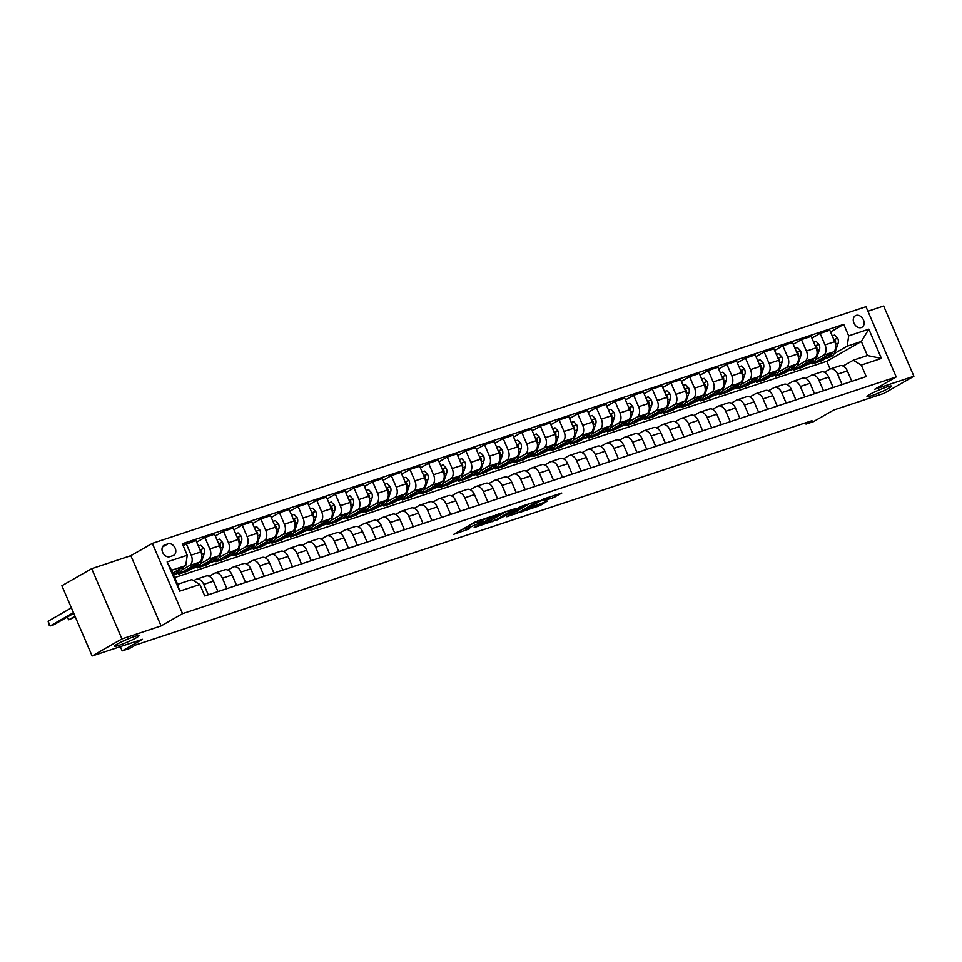<?xml version="1.0" encoding="UTF-8"?>
<svg xmlns="http://www.w3.org/2000/svg" width="962" height="962" viewBox="0 0 962 962"><rect width="100%" height="100%" fill="white"/><g stroke="black" fill="none" stroke-linecap="round" stroke-linejoin="round"><path stroke-width="1.44" d="M493.614 515.752L475.228 521.933L453.739 534.331L469.624 528.763A6.53 0.649 156.7 0 1 467.376 529.196A6.53 0.649 156.7 0 1 468.686 528.174L470.442 527.164A6.53 0.649 156.7 0 1 478.872 523.46L482.732 521.993L480.507 522.522A6.53 0.649 156.7 0 1 478.27 522.967A6.53 0.649 156.7 0 1 479.569 521.933L481.337 520.935A6.53 0.649 156.7 0 1 489.766 517.231L493.614 515.752M869.684 394.516A13.3 1.323 156.7 0 0 867.015 396.609A13.3 1.323 156.7 0 0 875.432 394.336A13.3 1.323 156.7 0 0 888.78 388.191A13.3 1.323 156.7 0 0 891.437 386.087A13.3 1.323 156.7 0 0 883.032 388.371A13.3 1.323 156.7 0 0 869.684 394.516M117.256 644.059A13.3 1.323 156.7 0 0 114.586 646.151A13.3 1.323 156.7 0 0 123.004 643.879A13.3 1.323 156.7 0 0 136.351 637.734A13.3 1.323 156.7 0 0 139.009 635.641A13.3 1.323 156.7 0 0 130.604 637.914A13.3 1.323 156.7 0 0 117.256 644.059M856.084 315.404A6.65 4.99 60.2 0 0 855.398 315.716A6.65 4.99 60.2 0 0 854.136 323.521A6.65 4.99 60.2 0 0 861.315 327.561A6.65 4.99 60.2 0 0 862 327.248A6.65 4.99 60.2 0 0 863.263 319.444A6.65 4.99 60.2 0 0 856.084 315.404M552.825 497.907L561.784 493.049L543.807 498.905L519.696 512.457L540.307 505.435L547.15 501.154L525.745 509.391L539.622 501.442L548.556 497.991L544.732 500.493L552.825 497.907L552.08 496.164M121.946 638.912L161.099 625.925L130.844 555.675L91.691 568.662L121.946 638.912L92.136 655.988L142.46 639.297L122.186 650.901L129.642 648.424L135.606 645.009L811.976 420.695L806.012 424.11L813.467 421.645L833.741 410.028L884.078 393.338L913.9 376.262L883.645 306.012L867.916 311.231M161.099 625.925L182.564 613.636L896.223 376.948L874.747 389.249L913.9 376.262M515.848 508.465L495.646 515.163L474.17 527.549L494.781 520.538L515.74 508.225M521.043 506.457L539.021 500.601L517.544 512.986L506.806 516.726L516.173 511.195L510.569 512.95L496.705 520.105L521.043 506.457M92.136 655.988L61.881 585.738L91.691 568.662M169.805 556.685L173.088 555.591A6.445 4.834 60.2 0 0 173.749 555.302A6.445 4.834 60.2 0 0 174.964 547.739A6.445 4.834 60.2 0 0 168.013 543.819L164.73 544.913A6.445 4.834 60.2 0 0 164.069 545.213A6.445 4.834 60.2 0 0 162.843 552.765A6.445 4.834 60.2 0 0 169.805 556.685M182.564 613.636L152.321 543.386L865.968 306.71L896.223 376.948M199.843 584.475L179.702 591.149L167.111 561.916L187.241 555.23L185.75 565.56L171.573 570.262L177.633 584.307L191.799 579.617L199.843 584.475L204.786 595.959L866.233 376.587L861.291 365.103L853.246 360.245L867.411 355.543L861.363 341.498L847.197 346.188L834.355 353.547M830.543 331.95L843.746 324.374L182.299 543.746L187.241 555.23M843.746 324.374L848.7 335.87L868.83 329.184L881.42 358.429L861.291 365.103M130.844 555.675L152.321 543.386M805.471 422.859L806.012 424.11M120.346 646.632L122.186 650.901M185.75 565.56L172.751 573.003M830.11 369.047L826.779 361.303L174.723 577.549M826.779 361.303L861.363 341.498L868.83 329.184M825.721 358.489L821.548 360.87L821.091 359.8M811.892 338.131L820.093 333.429L829.797 330.219L834.739 341.702A8.309 5.435 71.7 0 1 833.236 352.032L812.601 363.84L821.548 360.87M820.093 333.429L825.047 344.913A8.309 5.435 71.7 0 1 823.544 355.243L815.704 359.728M807.07 364.67L802.909 367.063L802.452 365.993M793.253 344.312L801.454 339.61L811.146 336.399L816.101 347.883A8.309 5.435 71.7 0 1 814.598 358.213L793.963 370.021L802.909 367.063M801.454 339.61L806.396 351.094A8.309 5.435 71.7 0 1 804.905 361.423L797.065 365.909M788.431 370.851L784.27 373.244L783.802 372.174M774.602 350.493L782.815 345.791L792.508 342.58L797.45 354.064A8.309 5.435 71.7 0 1 795.947 364.394L775.324 376.214L784.27 373.244M782.815 345.791L787.758 357.287A8.309 5.435 71.7 0 1 786.255 367.604L778.426 372.09M769.792 377.044L765.62 379.425L765.163 378.355M755.964 356.674L764.165 351.984L773.869 348.761L778.811 360.245A8.309 5.435 71.7 0 1 777.308 370.574L756.673 382.395L765.62 379.425M764.165 351.984L769.119 363.468A8.309 5.435 71.7 0 1 767.616 373.797L759.776 378.282M751.142 383.225L746.981 385.606L746.524 384.535M737.325 362.854L745.526 358.165L755.218 354.942L760.172 366.438A8.309 5.435 71.7 0 1 758.669 376.755L738.034 388.576L746.981 385.606M745.526 358.165L750.468 369.648A8.309 5.435 71.7 0 1 748.977 379.978L741.137 384.463M732.503 389.406L728.342 391.787L727.873 390.716M718.674 369.047L726.887 364.345L736.579 361.135L741.522 372.619A8.309 5.435 71.7 0 1 740.018 382.948L719.384 394.757L728.342 391.787M726.887 364.345L731.829 375.829A8.309 5.435 71.7 0 1 730.326 386.159L722.498 390.644M713.864 395.586L709.691 397.967L709.234 396.909M700.035 375.228L708.236 370.526L717.941 367.316L722.883 378.8A8.309 5.435 71.7 0 1 721.38 389.129L700.745 400.938L709.691 397.967M708.236 370.526L713.191 382.01A8.309 5.435 71.7 0 1 711.688 392.34L703.847 396.825M695.213 401.767L691.053 404.16L690.596 403.09M681.397 381.409L689.598 376.707L699.29 373.496L704.244 384.98A8.309 5.435 71.7 0 1 702.741 395.31L682.106 407.118L691.053 404.16M689.598 376.707L694.54 388.203A8.309 5.435 71.7 0 1 693.049 398.521L685.209 403.006M676.575 407.948L672.414 410.341L671.945 409.271M662.746 387.59L670.959 382.888L680.651 379.677L685.593 391.161A8.309 5.435 71.7 0 1 684.09 401.491L663.455 413.311L672.414 410.341M670.959 382.888L675.901 394.384A8.309 5.435 71.7 0 1 674.398 404.701L666.57 409.199M657.936 414.141L653.763 416.522L653.306 415.452M644.107 393.771L652.308 389.081L662 385.858L666.955 397.342A8.309 5.435 71.7 0 1 665.451 407.672L644.817 419.492L653.763 416.522M652.308 389.081L657.262 400.565A8.309 5.435 71.7 0 1 655.759 410.894L647.919 415.38M639.285 420.322L635.124 422.703L634.667 421.633M625.468 399.952L633.669 395.262L643.362 392.039L648.304 403.535A8.309 5.435 71.7 0 1 646.813 413.852L626.178 425.673L635.124 422.703M633.669 395.262L638.612 406.746A8.309 5.435 71.7 0 1 637.121 417.075L629.28 421.56M620.646 426.503L616.486 428.884L616.017 427.813M606.818 406.144L615.031 401.443L624.723 398.232L629.665 409.716A8.309 5.435 71.7 0 1 628.162 420.045L607.527 431.854L616.486 428.884M615.031 401.443L619.973 412.926A8.309 5.435 71.7 0 1 618.47 423.256L610.642 427.741M602.008 432.684L597.835 435.064L597.378 434.006M588.179 412.325L596.38 407.623L606.072 404.413L611.026 415.897A8.309 5.435 71.7 0 1 609.523 426.226L588.888 438.035L597.835 435.064M596.38 407.623L601.334 419.107A8.309 5.435 71.7 0 1 599.831 429.437L591.991 433.922M583.357 438.864L579.196 441.257L578.739 440.187M569.54 418.506L577.741 413.804L587.433 410.594L592.376 422.077A8.309 5.435 71.7 0 1 590.884 432.407L570.25 444.216L579.196 441.257M577.741 413.804L582.683 425.3A8.309 5.435 71.7 0 1 581.18 435.618L573.352 440.103M564.718 445.045L560.557 447.438L560.088 446.368M550.889 424.687L559.102 419.997L568.795 416.774L573.737 428.258A8.309 5.435 71.7 0 1 572.234 438.588L551.599 450.408L560.557 447.438M559.102 419.997L564.045 431.481A8.309 5.435 71.7 0 1 562.542 441.798L554.713 446.296M546.079 451.238L541.907 453.619L541.45 452.549M532.251 430.868L540.452 426.178L550.144 422.955L555.098 434.451A8.309 5.435 71.7 0 1 553.595 444.769L532.96 456.589L541.907 453.619M540.452 426.178L545.406 437.662A8.309 5.435 71.7 0 1 543.903 447.991L536.062 452.477M527.429 457.419L523.268 459.8L522.811 458.73M513.612 437.061L521.813 432.359L531.505 429.148L536.447 440.632A8.309 5.435 71.7 0 1 534.956 450.95L514.321 462.77L523.268 459.8M521.813 432.359L526.755 443.843A8.309 5.435 71.7 0 1 525.252 454.172L517.424 458.658M508.79 463.6L504.617 465.981L504.16 464.911M494.961 443.241L503.174 438.54L512.866 435.329L517.809 446.813A8.309 5.435 71.7 0 1 516.305 457.142L495.67 468.951L504.617 465.981M503.174 438.54L508.116 450.024A8.309 5.435 71.7 0 1 506.613 460.353L498.785 464.838M490.151 469.781L485.978 472.174L485.521 471.103M476.322 449.422L484.523 444.721L494.215 441.51L499.17 452.994A8.309 5.435 71.7 0 1 497.667 463.323L477.032 475.132L485.978 472.174M484.523 444.721L489.478 456.204A8.309 5.435 71.7 0 1 487.974 466.534L480.134 471.019M471.5 475.962L467.34 478.354L466.871 477.284M457.684 455.603L465.885 450.901L475.577 447.691L480.519 459.175A8.309 5.435 71.7 0 1 479.028 469.504L458.393 481.325L467.34 478.354M465.885 450.901L470.827 462.397A8.309 5.435 71.7 0 1 469.324 472.715L461.495 477.2M452.861 482.154L448.689 484.535L448.232 483.465M439.033 461.784L447.234 457.094L456.938 453.872L461.88 465.355A8.309 5.435 71.7 0 1 460.377 475.685L439.742 487.506L448.689 484.535M447.234 457.094L452.188 468.578A8.309 5.435 71.7 0 1 450.685 478.896L442.845 483.393M434.211 488.335L430.05 490.716L429.593 489.646M420.394 467.965L428.595 463.275L438.287 460.052L443.241 471.548A8.309 5.435 71.7 0 1 441.738 481.866L421.103 493.686L430.05 490.716M428.595 463.275L433.537 474.759A8.309 5.435 71.7 0 1 432.046 485.088L424.206 489.574M415.572 494.516L411.411 496.897L410.942 495.827M401.755 474.158L409.956 469.456L419.648 466.245L424.591 477.729A8.309 5.435 71.7 0 1 423.1 488.047L402.465 499.867L411.411 496.897M409.956 469.456L414.899 480.94A8.309 5.435 71.7 0 1 413.395 491.269L405.567 495.755M396.933 500.697L392.761 503.078L392.304 502.008M383.104 480.339L391.306 475.637L401.01 472.426L405.952 483.91A8.309 5.435 71.7 0 1 404.449 494.24L383.814 506.048L392.761 503.078M391.306 475.637L396.26 487.121A8.309 5.435 71.7 0 1 394.757 497.45L386.916 501.936M378.282 506.878L374.122 509.271L373.665 508.201M364.466 486.519L372.667 481.818L382.359 478.607L387.313 490.091A8.309 5.435 71.7 0 1 385.81 500.42L365.175 512.229L374.122 509.271M372.667 481.818L377.609 493.302A8.309 5.435 71.7 0 1 376.118 503.631L368.278 508.116M359.644 513.059L355.483 515.452L355.014 514.381M345.827 492.7L354.028 487.999L363.72 484.788L368.662 496.272A8.309 5.435 71.7 0 1 367.171 506.601L346.536 518.422L355.483 515.452M354.028 487.999L358.97 499.494A8.309 5.435 71.7 0 1 357.467 509.812L349.639 514.297M341.005 519.252L336.832 521.632L336.375 520.562M327.176 498.881L335.377 494.191L345.081 490.969L350.024 502.453A8.309 5.435 71.7 0 1 348.521 512.782L327.886 524.603L336.832 521.632M335.377 494.191L340.332 505.675A8.309 5.435 71.7 0 1 338.828 516.005L330.988 520.49M322.354 525.432L318.194 527.813L317.737 526.743M308.537 505.062L316.738 500.372L326.431 497.15L331.385 508.645A8.309 5.435 71.7 0 1 329.882 518.963L309.247 530.783L318.194 527.813M316.738 500.372L321.681 511.856A8.309 5.435 71.7 0 1 320.19 522.186L312.349 526.671M303.715 531.613L299.555 533.994L299.086 532.924M289.887 511.255L298.1 506.553L307.792 503.342L312.734 514.826A8.309 5.435 71.7 0 1 311.231 525.156L290.596 536.964L299.555 533.994M298.1 506.553L303.042 518.037A8.309 5.435 71.7 0 1 301.539 528.366L293.711 532.852M285.077 537.794L280.904 540.175L280.447 539.117M271.248 517.436L279.449 512.734L289.153 509.523L294.095 521.007A8.309 5.435 71.7 0 1 292.592 531.337L271.957 543.145L280.904 540.175M279.449 512.734L284.403 524.218A8.309 5.435 71.7 0 1 282.9 534.547L275.06 539.033M266.426 543.975L262.265 546.368L261.808 545.298M252.609 523.617L260.81 518.915L270.502 515.704L275.457 527.188A8.309 5.435 71.7 0 1 273.954 537.517L253.319 549.326L262.265 546.368M260.81 518.915L265.752 530.411A8.309 5.435 71.7 0 1 264.261 540.728L256.421 545.213M247.787 550.156L243.626 552.549L243.158 551.479M233.958 529.797L242.171 525.096L251.864 521.885L256.806 533.369A8.309 5.435 71.7 0 1 255.303 543.698L234.668 555.519L243.626 552.549M242.171 525.096L247.114 536.592A8.309 5.435 71.7 0 1 245.611 546.909L237.782 551.394M229.148 556.349L224.976 558.73L224.519 557.659M215.32 535.978L223.521 531.289L233.213 528.066L238.167 539.55A8.309 5.435 71.7 0 1 236.664 549.879L216.029 561.7L224.976 558.73M223.521 531.289L228.475 542.772A8.309 5.435 71.7 0 1 226.972 553.102L219.132 557.587M210.498 562.529L206.337 564.91L205.88 563.84M196.681 542.159L204.882 537.469L214.574 534.247L219.528 545.743A8.309 5.435 71.7 0 1 218.025 556.06L197.39 567.881L206.337 564.91M204.882 537.469L209.824 548.953A8.309 5.435 71.7 0 1 208.333 559.283L200.493 563.768M191.859 568.71L187.698 571.091L187.229 570.021M183.045 545.478L195.935 540.44L200.878 551.923A8.309 5.435 71.7 0 1 199.374 562.253L178.74 574.061L187.698 571.091M186.243 543.65L191.185 555.134A8.309 5.435 71.7 0 1 189.682 565.464L181.854 569.949M193.627 580.723L195.731 579.509A8.309 5.435 71.7 0 1 196.392 579.22A8.309 5.435 71.7 0 1 203.776 584.379L208.273 594.805M209.211 576.286L214.382 573.328A8.309 5.435 71.7 0 1 215.031 573.039A8.309 5.435 71.7 0 1 222.414 578.186L226.912 588.624M227.85 570.105L233.02 567.147A8.309 5.435 71.7 0 1 233.682 566.858A8.309 5.435 71.7 0 1 241.065 572.005L245.55 582.443M246.488 563.924L251.659 560.966A8.309 5.435 71.7 0 1 252.321 560.666A8.309 5.435 71.7 0 1 259.704 565.824L264.201 576.25M265.139 557.744L270.31 554.785A8.309 5.435 71.7 0 1 270.959 554.485A8.309 5.435 71.7 0 1 278.343 559.643L282.84 570.069M283.778 551.563L288.949 548.593A8.309 5.435 71.7 0 1 289.61 548.304A8.309 5.435 71.7 0 1 296.993 553.463L301.479 563.888M302.417 545.382L307.587 542.412A8.309 5.435 71.7 0 1 308.249 542.123A8.309 5.435 71.7 0 1 315.632 547.282L320.13 557.707M321.067 539.189L326.238 536.231A8.309 5.435 71.7 0 1 326.888 535.942A8.309 5.435 71.7 0 1 334.283 541.089L338.768 551.527M339.706 533.008L344.877 530.05A8.309 5.435 71.7 0 1 345.538 529.761A8.309 5.435 71.7 0 1 352.922 534.908L357.407 545.346M358.345 526.827L363.516 523.869A8.309 5.435 71.7 0 1 364.177 523.568A8.309 5.435 71.7 0 1 371.56 528.727L376.058 539.153M376.996 520.646L382.167 517.688A8.309 5.435 71.7 0 1 382.816 517.388A8.309 5.435 71.7 0 1 390.211 522.546L394.697 532.972M395.635 514.466L400.805 511.495A8.309 5.435 71.7 0 1 401.467 511.207A8.309 5.435 71.7 0 1 408.85 516.366L413.335 526.791M414.273 508.273L419.456 505.315A8.309 5.435 71.7 0 1 420.105 505.026A8.309 5.435 71.7 0 1 427.489 510.185L431.986 520.61M432.924 502.092L438.095 499.134A8.309 5.435 71.7 0 1 438.744 498.845A8.309 5.435 71.7 0 1 446.14 503.992L450.625 514.429M451.563 495.911L456.734 492.953A8.309 5.435 71.7 0 1 457.395 492.652A8.309 5.435 71.7 0 1 464.778 497.811L469.276 508.249M470.202 489.73L475.384 486.772A8.309 5.435 71.7 0 1 476.034 486.471A8.309 5.435 71.7 0 1 483.417 491.63L487.914 502.056M488.852 483.549L494.023 480.579A8.309 5.435 71.7 0 1 494.672 480.291A8.309 5.435 71.7 0 1 502.068 485.449L506.553 495.875M507.491 477.368L512.662 474.398A8.309 5.435 71.7 0 1 513.323 474.11A8.309 5.435 71.7 0 1 520.707 479.268L525.204 489.694M526.13 471.176L531.313 468.217A8.309 5.435 71.7 0 1 531.962 467.929A8.309 5.435 71.7 0 1 539.345 473.076L543.843 483.513M544.781 464.995L549.951 462.037A8.309 5.435 71.7 0 1 550.601 461.748A8.309 5.435 71.7 0 1 557.996 466.895L562.481 477.332M563.419 458.814L568.59 455.856A8.309 5.435 71.7 0 1 569.251 455.555A8.309 5.435 71.7 0 1 576.635 460.714L581.132 471.139M582.07 452.633L587.241 449.675A8.309 5.435 71.7 0 1 587.89 449.374A8.309 5.435 71.7 0 1 595.274 454.533L599.771 464.959M600.709 446.452L605.88 443.482A8.309 5.435 71.7 0 1 606.529 443.193A8.309 5.435 71.7 0 1 613.924 448.352L618.41 458.778M619.348 440.271L624.518 437.301A8.309 5.435 71.7 0 1 625.18 437.013A8.309 5.435 71.7 0 1 632.563 442.171L637.06 452.597M637.998 434.078L643.169 431.12A8.309 5.435 71.7 0 1 643.818 430.832A8.309 5.435 71.7 0 1 651.202 435.978L655.699 446.416M656.637 427.898L661.808 424.939A8.309 5.435 71.7 0 1 662.457 424.651A8.309 5.435 71.7 0 1 669.853 429.798L674.338 440.235M675.276 421.717L680.447 418.759A8.309 5.435 71.7 0 1 681.108 418.458A8.309 5.435 71.7 0 1 688.491 423.617L692.989 434.042M693.927 415.536L699.097 412.578A8.309 5.435 71.7 0 1 699.747 412.277A8.309 5.435 71.7 0 1 707.13 417.436L711.627 427.862M712.565 409.355L717.736 406.385A8.309 5.435 71.7 0 1 718.398 406.096A8.309 5.435 71.7 0 1 725.781 411.255L730.266 421.681M731.204 403.174L736.375 400.204A8.309 5.435 71.7 0 1 737.036 399.915A8.309 5.435 71.7 0 1 744.42 405.074L748.917 415.5M749.855 396.981L755.026 394.023A8.309 5.435 71.7 0 1 755.675 393.735A8.309 5.435 71.7 0 1 763.07 398.881L767.556 409.319M768.494 390.8L773.664 387.842A8.309 5.435 71.7 0 1 774.326 387.554A8.309 5.435 71.7 0 1 781.709 392.7L786.194 403.138M787.132 384.62L792.303 381.661A8.309 5.435 71.7 0 1 792.965 381.361A8.309 5.435 71.7 0 1 800.348 386.52L804.845 396.945M805.783 378.439L810.954 375.481A8.309 5.435 71.7 0 1 811.603 375.18A8.309 5.435 71.7 0 1 818.999 380.339L823.484 390.764M824.422 372.258L829.593 369.288A8.309 5.435 71.7 0 1 830.254 368.999A8.309 5.435 71.7 0 1 837.637 374.158L842.123 384.584M843.061 366.065L853.246 360.245M196.392 579.22L206.084 576.01A8.309 5.435 71.7 0 1 213.468 581.156L217.965 591.594M215.031 573.039L224.723 569.817A8.309 5.435 71.7 0 1 232.119 574.975L236.604 585.401M233.682 566.858L243.374 563.636A8.309 5.435 71.7 0 1 250.757 568.795L255.255 579.22M252.321 560.666L262.013 557.455A8.309 5.435 71.7 0 1 269.396 562.614L273.893 573.039M270.959 554.485L280.651 551.274A8.309 5.435 71.7 0 1 288.047 556.433L292.532 566.858M289.61 548.304L299.302 545.093A8.309 5.435 71.7 0 1 306.686 550.24L311.183 560.678M308.249 542.123L317.941 538.9A8.309 5.435 71.7 0 1 325.324 544.059L329.822 554.497M326.888 535.942L336.58 532.72A8.309 5.435 71.7 0 1 343.975 537.878L348.46 548.304M345.538 529.761L355.231 526.539A8.309 5.435 71.7 0 1 362.614 531.697L367.111 542.123M364.177 523.568L373.869 520.358A8.309 5.435 71.7 0 1 381.253 525.517L385.75 535.942M382.816 517.388L392.508 514.177A8.309 5.435 71.7 0 1 399.903 519.336L404.389 529.761M401.467 511.207L411.159 507.996A8.309 5.435 71.7 0 1 418.542 513.143L423.039 523.581M420.105 505.026L429.798 501.803A8.309 5.435 71.7 0 1 437.181 506.962L441.678 517.4M438.744 498.845L448.448 495.622A8.309 5.435 71.7 0 1 455.832 500.781L460.317 511.207M457.395 492.652L467.087 489.442A8.309 5.435 71.7 0 1 474.47 494.6L478.968 505.026M476.034 486.471L485.726 483.261A8.309 5.435 71.7 0 1 493.109 488.419L497.607 498.845M494.672 480.291L504.377 477.08A8.309 5.435 71.7 0 1 511.76 482.227L516.245 492.664M513.323 474.11L523.015 470.899A8.309 5.435 71.7 0 1 530.399 476.046L534.896 486.483M531.962 467.929L541.654 464.706A8.309 5.435 71.7 0 1 549.049 469.865L553.535 480.291M550.601 461.748L560.305 458.525A8.309 5.435 71.7 0 1 567.688 463.684L572.174 474.11M569.251 455.555L578.944 452.344A8.309 5.435 71.7 0 1 586.327 457.503L590.824 467.929M587.89 449.374L597.582 446.164A8.309 5.435 71.7 0 1 604.978 451.322L609.463 461.748M606.529 443.193L616.233 439.983A8.309 5.435 71.7 0 1 623.616 445.129L628.102 455.567M625.18 437.013L634.872 433.802A8.309 5.435 71.7 0 1 642.255 438.949L646.753 449.386M643.818 430.832L653.511 427.609A8.309 5.435 71.7 0 1 660.906 432.768L665.391 443.193M662.457 424.651L672.161 421.428A8.309 5.435 71.7 0 1 679.545 426.587L684.042 437.013M681.108 418.458L690.8 415.247A8.309 5.435 71.7 0 1 698.184 420.406L702.681 430.832M699.747 412.277L709.439 409.066A8.309 5.435 71.7 0 1 716.834 414.225L721.32 424.651M718.398 406.096L728.09 402.886A8.309 5.435 71.7 0 1 735.473 408.032L739.97 418.47M737.036 399.915L746.728 396.693A8.309 5.435 71.7 0 1 754.112 401.851L758.609 412.289M755.675 393.735L765.367 390.512A8.309 5.435 71.7 0 1 772.763 395.671L777.248 406.096M774.326 387.554L784.018 384.331A8.309 5.435 71.7 0 1 791.401 389.49L795.899 399.915M792.965 381.361L802.657 378.15A8.309 5.435 71.7 0 1 810.04 383.309L814.537 393.735M811.603 375.18L821.295 371.969A8.309 5.435 71.7 0 1 828.691 377.128L833.176 387.554M830.254 368.999L839.946 365.788A8.309 5.435 71.7 0 1 847.33 370.935L851.827 381.373M847.197 346.188L848.7 335.87M171.573 570.262L167.111 561.916M177.633 584.307L179.702 591.149M881.42 358.429L867.411 355.543M477.501 520.911A6.53 0.649 156.7 0 0 477.453 521.067L478.27 522.967M477.717 521.681A6.53 0.649 156.7 0 0 469.624 525.264L470.442 527.164M467.376 529.196L466.558 527.296A6.53 0.649 156.7 0 1 467.869 526.274L469.624 525.264M461.988 529.521L466.823 527.91M492.58 519.3L507.202 511.05M498.256 514.417L477.91 525.817L480.242 525.24A6.53 0.649 156.7 0 0 488.672 521.536L501.31 514.297A6.53 0.649 156.7 0 0 502.621 513.275A6.53 0.649 156.7 0 0 500.372 513.708L498.1 514.069M529.966 503.499L516.726 511.087L517.544 512.986M515.343 511.748L516.726 511.087M524.639 506.433L516.798 509.03L511.507 512.157L517.111 510.389L524.639 506.433M174.699 571.885A15.897 10.39 71.7 0 1 173.184 573.989M183.117 567.063L182.936 567.604A15.897 10.39 71.7 0 1 177.705 573.4L174.868 574.35A15.897 10.39 -108.3 0 0 179.99 568.855M177.982 570.009A15.897 10.39 71.7 0 1 173.521 574.771M71.404 607.876L48.1 621.224L50.144 625.961L53.872 624.735L73.761 613.335M173.954 574.579A15.897 10.39 -108.3 0 0 174.868 574.35M73.449 612.626L50.144 625.961L49.098 625.059L48.1 621.224M193.338 565.704A15.897 10.39 71.7 0 1 188.889 569.696A15.897 10.39 71.7 0 1 185.846 569.997M198.376 546.103L200.793 545.31L203.92 548.605A5.507 3.595 71.7 0 1 204.269 553.535L201.587 561.411A15.897 10.39 71.7 0 1 196.344 567.219L193.518 568.157A15.897 10.39 -108.3 0 0 198.641 562.674M196.621 563.828A15.897 10.39 71.7 0 1 191.727 568.758L188.889 569.696M192.604 568.398A15.897 10.39 -108.3 0 0 193.518 568.157M201.563 553.992A5.507 3.595 -108.3 0 0 201.551 551.058L200.18 550.192M75 616.221L68.783 619.781L75.313 616.943M67.544 616.907L68.783 619.781L67.015 617.207M211.989 559.523A15.897 10.39 71.7 0 1 207.539 563.516A15.897 10.39 71.7 0 1 204.485 563.816M217.015 539.922L219.432 539.117L222.559 542.424A5.507 3.595 71.7 0 1 222.907 547.354L220.226 555.23A15.897 10.39 71.7 0 1 214.995 561.038L212.157 561.976A15.897 10.39 -108.3 0 0 217.28 556.493M215.272 557.647A15.897 10.39 71.7 0 1 210.365 562.578L207.539 563.516M211.243 562.217A15.897 10.39 -108.3 0 0 212.157 561.976M220.214 547.811A5.507 3.595 -108.3 0 0 220.19 544.877L218.819 544.011M230.627 553.342A15.897 10.39 71.7 0 1 226.178 557.335A15.897 10.39 71.7 0 1 223.124 557.635M235.666 533.742L238.083 532.936L241.209 536.243A5.507 3.595 71.7 0 1 241.546 541.173L238.865 549.049A15.897 10.39 71.7 0 1 233.634 554.858L230.796 555.795A15.897 10.39 -108.3 0 0 235.918 550.312M233.91 551.454A15.897 10.39 71.7 0 1 229.016 556.385L226.178 557.335M229.882 556.036A15.897 10.39 -108.3 0 0 230.796 555.795M238.853 541.63A5.507 3.595 -108.3 0 0 238.841 538.684L237.458 537.83M249.266 547.162A15.897 10.39 71.7 0 1 244.817 551.142A15.897 10.39 71.7 0 1 241.775 551.454M254.305 527.561L256.722 526.755L259.848 530.062A5.507 3.595 71.7 0 1 260.197 534.992L257.515 542.869A15.897 10.39 71.7 0 1 252.272 548.677L249.447 549.615A15.897 10.39 -108.3 0 0 254.569 544.119M252.549 545.274A15.897 10.39 71.7 0 1 247.655 550.204L244.817 551.142M248.533 549.843A15.897 10.39 -108.3 0 0 249.447 549.615M257.491 535.449A5.507 3.595 -108.3 0 0 257.479 532.503L256.108 531.637M267.917 540.969A15.897 10.39 71.7 0 1 263.468 544.961A15.897 10.39 71.7 0 1 260.413 545.262M272.943 521.38L275.36 520.574L278.487 523.881A5.507 3.595 71.7 0 1 278.836 528.799L276.154 536.688A15.897 10.39 71.7 0 1 270.923 542.496L268.085 543.434A15.897 10.39 -108.3 0 0 273.208 537.938M271.2 539.093A15.897 10.39 71.7 0 1 266.294 544.023L263.468 544.961M267.171 543.662A15.897 10.39 -108.3 0 0 268.085 543.434M276.142 529.256A5.507 3.595 -108.3 0 0 276.118 526.322L274.747 525.456M286.556 534.788A15.897 10.39 71.7 0 1 282.106 538.78A15.897 10.39 71.7 0 1 279.052 539.081M291.594 515.187L294.011 514.393L297.138 517.688A5.507 3.595 71.7 0 1 297.474 522.619L294.793 530.507A15.897 10.39 71.7 0 1 289.562 536.303L286.736 537.253A15.897 10.39 -108.3 0 0 291.847 531.758M289.839 532.912A15.897 10.39 71.7 0 1 284.944 537.842L282.106 538.78M285.81 537.481A15.897 10.39 -108.3 0 0 286.736 537.253M294.781 523.075A5.507 3.595 -108.3 0 0 294.769 520.141L293.386 519.276M305.195 528.607A15.897 10.39 71.7 0 1 300.745 532.599A15.897 10.39 71.7 0 1 297.703 532.9M310.233 509.006L312.65 508.213L315.776 511.507A5.507 3.595 71.7 0 1 316.125 516.438L313.444 524.314A15.897 10.39 71.7 0 1 308.213 530.122L305.375 531.06A15.897 10.39 -108.3 0 0 310.498 525.577M308.477 526.731A15.897 10.39 71.7 0 1 303.583 531.661L300.745 532.599M304.461 531.301A15.897 10.39 -108.3 0 0 305.375 531.06M313.42 516.895A5.507 3.595 -108.3 0 0 313.408 513.961L312.037 513.095M323.845 522.426A15.897 10.39 71.7 0 1 319.396 526.418A15.897 10.39 71.7 0 1 316.342 526.719M328.872 502.825L331.289 502.02L334.415 505.327A5.507 3.595 71.7 0 1 334.764 510.257L332.082 518.133A15.897 10.39 71.7 0 1 326.852 523.941L324.014 524.879A15.897 10.39 -108.3 0 0 329.136 519.396M327.128 520.538A15.897 10.39 71.7 0 1 322.222 525.48L319.396 526.418M323.1 525.12A15.897 10.39 -108.3 0 0 324.014 524.879M332.07 510.714A5.507 3.595 -108.3 0 0 332.058 507.78L330.675 506.914M342.484 516.245A15.897 10.39 71.7 0 1 338.035 520.238A15.897 10.39 71.7 0 1 334.98 520.538M347.522 496.645L349.94 495.839L353.066 499.146A5.507 3.595 71.7 0 1 353.403 504.076L350.721 511.952A15.897 10.39 71.7 0 1 345.49 517.76L342.664 518.698A15.897 10.39 -108.3 0 0 347.775 513.215M345.767 514.357A15.897 10.39 71.7 0 1 340.873 519.288L338.035 520.238M341.738 518.939A15.897 10.39 -108.3 0 0 342.664 518.698M350.709 504.533A5.507 3.595 -108.3 0 0 350.697 501.587L349.314 500.733M361.123 510.052A15.897 10.39 71.7 0 1 356.674 514.045A15.897 10.39 71.7 0 1 353.631 514.357M366.161 490.464L368.578 489.658L371.705 492.965A5.507 3.595 71.7 0 1 372.053 497.895L369.372 505.772A15.897 10.39 71.7 0 1 364.141 511.58L361.303 512.518A15.897 10.39 -108.3 0 0 366.426 507.022M364.406 508.176A15.897 10.39 71.7 0 1 359.511 513.107L356.674 514.045M360.389 512.746A15.897 10.39 -108.3 0 0 361.303 512.518M369.348 498.352A5.507 3.595 -108.3 0 0 369.336 495.406L367.965 494.54M379.774 503.872A15.897 10.39 71.7 0 1 375.324 507.864A15.897 10.39 71.7 0 1 372.27 508.164M384.8 484.283L387.217 483.477L390.344 486.772A5.507 3.595 71.7 0 1 390.692 491.702L388.011 499.591A15.897 10.39 71.7 0 1 382.78 505.387L379.942 506.337A15.897 10.39 -108.3 0 0 385.065 500.841M383.056 501.996A15.897 10.39 71.7 0 1 378.15 506.926L375.324 507.864M379.028 506.565A15.897 10.39 -108.3 0 0 379.942 506.337M387.999 492.159A5.507 3.595 -108.3 0 0 387.987 489.225L386.604 488.359M398.412 497.691A15.897 10.39 71.7 0 1 393.963 501.683A15.897 10.39 71.7 0 1 390.909 501.984M403.451 478.09L405.868 477.296L408.994 480.591A5.507 3.595 71.7 0 1 409.331 485.521L406.649 493.398A15.897 10.39 71.7 0 1 401.419 499.206L398.593 500.144A15.897 10.39 -108.3 0 0 403.703 494.66M401.695 495.815A15.897 10.39 71.7 0 1 396.801 500.745L393.963 501.683M397.667 500.384A15.897 10.39 -108.3 0 0 398.593 500.144M406.637 485.978A5.507 3.595 -108.3 0 0 406.625 483.044L405.242 482.178M417.051 491.51A15.897 10.39 71.7 0 1 412.602 495.502A15.897 10.39 71.7 0 1 409.559 495.803M422.09 471.909L424.507 471.103L427.633 474.41A5.507 3.595 71.7 0 1 427.982 479.341L425.3 487.217A15.897 10.39 71.7 0 1 420.069 493.025L417.231 493.963A15.897 10.39 -108.3 0 0 422.354 488.48M420.334 489.634A15.897 10.39 71.7 0 1 415.44 494.564L412.602 495.502M416.318 494.203A15.897 10.39 -108.3 0 0 417.231 493.963M425.276 479.797A5.507 3.595 -108.3 0 0 425.264 476.863L423.893 475.998M435.702 485.329A15.897 10.39 71.7 0 1 431.253 489.321A15.897 10.39 71.7 0 1 428.198 489.622M440.728 465.728L443.145 464.923L446.272 468.229A5.507 3.595 71.7 0 1 446.621 473.16L443.939 481.036A15.897 10.39 71.7 0 1 438.708 486.844L435.87 487.782A15.897 10.39 -108.3 0 0 440.993 482.299M438.985 483.441A15.897 10.39 71.7 0 1 434.078 488.371L431.253 489.321M434.956 488.023A15.897 10.39 -108.3 0 0 435.87 487.782M443.927 473.617A5.507 3.595 -108.3 0 0 443.915 470.683L442.532 469.817M454.341 479.148A15.897 10.39 71.7 0 1 449.891 483.128A15.897 10.39 71.7 0 1 446.837 483.441M459.379 459.547L461.796 458.742L464.923 462.049A5.507 3.595 71.7 0 1 465.259 466.979L462.578 474.855A15.897 10.39 71.7 0 1 457.347 480.663L454.521 481.601A15.897 10.39 -108.3 0 0 459.632 476.118M457.623 477.26A15.897 10.39 71.7 0 1 452.729 482.19L449.891 483.128M453.607 481.83A15.897 10.39 -108.3 0 0 454.521 481.601M462.566 467.436A5.507 3.595 -108.3 0 0 462.554 464.49L461.171 463.636M472.991 472.955A15.897 10.39 71.7 0 1 468.542 476.948A15.897 10.39 71.7 0 1 465.488 477.26M478.018 453.367L480.435 452.561L483.561 455.868A5.507 3.595 71.7 0 1 483.91 460.786L481.228 468.674A15.897 10.39 71.7 0 1 475.998 474.482L473.16 475.42A15.897 10.39 -108.3 0 0 478.282 469.925M476.274 471.079A15.897 10.39 71.7 0 1 471.368 476.01L468.542 476.948M472.246 475.649A15.897 10.39 -108.3 0 0 473.16 475.42M481.216 461.255A5.507 3.595 -108.3 0 0 481.192 458.309L479.822 457.443M491.63 466.774A15.897 10.39 71.7 0 1 487.181 470.767A15.897 10.39 71.7 0 1 484.126 471.067M496.657 447.174L499.086 446.38L502.212 449.675A5.507 3.595 71.7 0 1 502.549 454.605L499.867 462.494A15.897 10.39 71.7 0 1 494.636 468.29L491.798 469.24A15.897 10.39 -108.3 0 0 496.921 463.744M494.913 464.899A15.897 10.39 71.7 0 1 490.019 469.829L487.181 470.767M490.885 469.468A15.897 10.39 -108.3 0 0 491.798 469.24M499.855 455.062A5.507 3.595 -108.3 0 0 499.843 452.128L498.46 451.262M510.269 460.594A15.897 10.39 71.7 0 1 505.82 464.586A15.897 10.39 71.7 0 1 502.777 464.887M515.307 440.993L517.724 440.199L520.851 443.494A5.507 3.595 71.7 0 1 521.188 448.424L518.506 456.301A15.897 10.39 71.7 0 1 513.275 462.109L510.449 463.047A15.897 10.39 -108.3 0 0 515.56 457.563M513.552 458.718A15.897 10.39 71.7 0 1 508.657 463.648L505.82 464.586M509.535 463.287A15.897 10.39 -108.3 0 0 510.449 463.047M518.494 448.881A5.507 3.595 -108.3 0 0 518.482 445.947L517.111 445.081M528.92 454.413A15.897 10.39 71.7 0 1 524.47 458.405A15.897 10.39 71.7 0 1 521.416 458.706M533.946 434.812L536.363 434.006L539.49 437.313A5.507 3.595 71.7 0 1 539.838 442.243L537.157 450.12A15.897 10.39 71.7 0 1 531.926 455.928L529.088 456.866A15.897 10.39 -108.3 0 0 534.211 451.382M532.202 452.537A15.897 10.39 71.7 0 1 527.296 457.467L524.47 458.405M528.174 457.106A15.897 10.39 -108.3 0 0 529.088 456.866M537.145 442.7A5.507 3.595 -108.3 0 0 537.121 439.766L535.75 438.9M547.558 448.232A15.897 10.39 71.7 0 1 543.109 452.224A15.897 10.39 71.7 0 1 540.055 452.525M552.585 428.631L555.014 427.825L558.14 431.132A5.507 3.595 71.7 0 1 558.477 436.063L555.795 443.939A15.897 10.39 71.7 0 1 550.565 449.747L547.727 450.685A15.897 10.39 -108.3 0 0 552.849 445.202M550.841 446.344A15.897 10.39 71.7 0 1 545.947 451.274L543.109 452.224M546.813 450.925A15.897 10.39 -108.3 0 0 547.727 450.685M555.783 436.52A5.507 3.595 -108.3 0 0 555.771 433.573L554.389 432.72M566.197 442.051A15.897 10.39 71.7 0 1 561.748 446.031A15.897 10.39 71.7 0 1 558.706 446.344M571.236 422.45L573.653 421.645L576.779 424.951A5.507 3.595 71.7 0 1 577.128 429.882L574.446 437.758A15.897 10.39 71.7 0 1 569.203 443.566L566.377 444.504A15.897 10.39 -108.3 0 0 571.488 439.009M569.48 440.163A15.897 10.39 71.7 0 1 564.586 445.093L561.748 446.031M565.464 444.733A15.897 10.39 -108.3 0 0 566.377 444.504M574.422 430.339A5.507 3.595 -108.3 0 0 574.41 427.393L573.039 426.527M584.848 435.858A15.897 10.39 71.7 0 1 580.399 439.85A15.897 10.39 71.7 0 1 577.344 440.163M589.874 416.269L592.291 415.464L595.418 418.771A5.507 3.595 71.7 0 1 595.767 423.689L593.085 431.577A15.897 10.39 71.7 0 1 587.854 437.385L585.016 438.323A15.897 10.39 -108.3 0 0 590.139 432.828M588.131 433.982A15.897 10.39 71.7 0 1 583.225 438.912L580.399 439.85M584.102 438.552A15.897 10.39 -108.3 0 0 585.016 438.323M593.073 424.158A5.507 3.595 -108.3 0 0 593.049 421.212L591.678 420.346M603.487 429.677A15.897 10.39 71.7 0 1 599.037 433.67A15.897 10.39 71.7 0 1 595.983 433.97M608.525 410.077L610.942 409.283L614.069 412.578A5.507 3.595 71.7 0 1 614.405 417.508L611.724 425.396A15.897 10.39 71.7 0 1 606.493 431.192L603.655 432.142A15.897 10.39 -108.3 0 0 608.778 426.647M606.769 427.801A15.897 10.39 71.7 0 1 601.875 432.732L599.037 433.67M602.741 432.371A15.897 10.39 -108.3 0 0 603.655 432.142M611.712 417.965A5.507 3.595 -108.3 0 0 611.7 415.031L610.317 414.165M622.125 423.496A15.897 10.39 71.7 0 1 617.676 427.489A15.897 10.39 71.7 0 1 614.634 427.789M627.164 403.896L629.581 403.102L632.707 406.397A5.507 3.595 71.7 0 1 633.056 411.327L630.375 419.204A15.897 10.39 71.7 0 1 625.132 425.012L622.306 425.95A15.897 10.39 -108.3 0 0 627.428 420.466M625.408 421.621A15.897 10.39 71.7 0 1 620.514 426.551L617.676 427.489M621.392 426.19A15.897 10.39 -108.3 0 0 622.306 425.95M630.351 411.784A5.507 3.595 -108.3 0 0 630.338 408.85L628.968 407.984M640.776 417.316A15.897 10.39 71.7 0 1 636.327 421.308A15.897 10.39 71.7 0 1 633.273 421.609M645.803 397.715L648.22 396.909L651.346 400.216A5.507 3.595 71.7 0 1 651.695 405.146L649.013 413.023A15.897 10.39 71.7 0 1 643.782 418.831L640.945 419.769A15.897 10.39 -108.3 0 0 646.067 414.285M644.059 415.44A15.897 10.39 71.7 0 1 639.153 420.37L636.327 421.308M640.031 420.009A15.897 10.39 -108.3 0 0 640.945 419.769M649.001 405.603A5.507 3.595 -108.3 0 0 648.977 402.669L647.606 401.803M659.415 411.135A15.897 10.39 71.7 0 1 654.966 415.127A15.897 10.39 71.7 0 1 651.911 415.428M664.453 391.534L666.87 390.728L669.997 394.035A5.507 3.595 71.7 0 1 670.334 398.965L667.652 406.842A15.897 10.39 71.7 0 1 662.421 412.65L659.583 413.588A15.897 10.39 -108.3 0 0 664.706 408.104M662.698 409.247A15.897 10.39 71.7 0 1 657.804 414.177L654.966 415.127M658.669 413.828A15.897 10.39 -108.3 0 0 659.583 413.588M667.64 399.422A5.507 3.595 -108.3 0 0 667.628 396.476L666.245 395.622M678.054 404.954A15.897 10.39 71.7 0 1 673.604 408.934A15.897 10.39 71.7 0 1 670.562 409.247M683.092 385.353L685.509 384.547L688.636 387.854A5.507 3.595 71.7 0 1 688.984 392.785L686.303 400.661A15.897 10.39 71.7 0 1 681.06 406.469L678.234 407.407A15.897 10.39 -108.3 0 0 683.357 401.912M681.337 403.066A15.897 10.39 71.7 0 1 676.442 407.996L673.604 408.934M677.32 407.635A15.897 10.39 -108.3 0 0 678.234 407.407M686.279 393.242A5.507 3.595 -108.3 0 0 686.267 390.295L684.896 389.43M696.704 398.761A15.897 10.39 71.7 0 1 692.255 402.753A15.897 10.39 71.7 0 1 689.201 403.054M701.731 379.172L704.148 378.367L707.274 381.673A5.507 3.595 71.7 0 1 707.623 386.592L704.942 394.48A15.897 10.39 71.7 0 1 699.711 400.288L696.873 401.226A15.897 10.39 -108.3 0 0 701.995 395.731M699.987 396.885A15.897 10.39 71.7 0 1 695.081 401.815L692.255 402.753M695.959 401.455A15.897 10.39 -108.3 0 0 696.873 401.226M704.93 387.049A5.507 3.595 -108.3 0 0 704.905 384.115L703.535 383.249M715.343 392.58A15.897 10.39 71.7 0 1 710.894 396.572A15.897 10.39 71.7 0 1 707.84 396.873M720.382 372.979L722.799 372.186L725.925 375.481A5.507 3.595 71.7 0 1 726.262 380.411L723.58 388.299A15.897 10.39 71.7 0 1 718.349 394.095L715.524 395.045A15.897 10.39 -108.3 0 0 720.634 389.55M718.626 390.704A15.897 10.39 71.7 0 1 713.732 395.635L710.894 396.572M714.598 395.274A15.897 10.39 -108.3 0 0 715.524 395.045M723.568 380.868A5.507 3.595 -108.3 0 0 723.556 377.934L722.173 377.068M733.982 386.399A15.897 10.39 71.7 0 1 729.533 390.392A15.897 10.39 71.7 0 1 726.49 390.692M739.02 366.799L741.437 366.005L744.564 369.3A5.507 3.595 71.7 0 1 744.913 374.23L742.231 382.106A15.897 10.39 71.7 0 1 737 387.914L734.162 388.852A15.897 10.39 -108.3 0 0 739.285 383.369M737.265 384.523A15.897 10.39 71.7 0 1 732.371 389.454L729.533 390.392M733.248 389.093A15.897 10.39 -108.3 0 0 734.162 388.852M742.207 374.687A5.507 3.595 -108.3 0 0 742.195 371.753L740.824 370.887M752.633 380.218A15.897 10.39 71.7 0 1 748.183 384.211A15.897 10.39 71.7 0 1 745.129 384.511M757.659 360.618L760.076 359.812L763.203 363.119A5.507 3.595 71.7 0 1 763.551 368.049L760.87 375.926A15.897 10.39 71.7 0 1 755.639 381.734L752.801 382.672A15.897 10.39 -108.3 0 0 757.924 377.188M755.916 378.331A15.897 10.39 71.7 0 1 751.009 383.273L748.183 384.211M751.887 382.912A15.897 10.39 -108.3 0 0 752.801 382.672M760.858 368.506A5.507 3.595 -108.3 0 0 760.834 365.572L759.463 364.706M771.271 374.038A15.897 10.39 71.7 0 1 766.822 378.03A15.897 10.39 71.7 0 1 763.768 378.331M776.31 354.437L778.727 353.631L781.853 356.938A5.507 3.595 71.7 0 1 782.19 361.868L779.509 369.745A15.897 10.39 71.7 0 1 774.278 375.553L771.452 376.491A15.897 10.39 -108.3 0 0 776.562 371.007M774.554 372.15A15.897 10.39 71.7 0 1 769.66 377.08L766.822 378.03M770.526 376.731A15.897 10.39 -108.3 0 0 771.452 376.491M779.497 362.325A5.507 3.595 -108.3 0 0 779.485 359.379L778.102 358.525M789.91 367.845A15.897 10.39 71.7 0 1 785.461 371.837A15.897 10.39 71.7 0 1 782.419 372.15M794.949 348.256L797.366 347.45L800.492 350.757A5.507 3.595 71.7 0 1 800.841 355.687L798.159 363.564A15.897 10.39 71.7 0 1 792.928 369.372L790.091 370.31A15.897 10.39 -108.3 0 0 795.213 364.814M793.193 365.969A15.897 10.39 71.7 0 1 788.299 370.899L785.461 371.837M789.177 370.538A15.897 10.39 -108.3 0 0 790.091 370.31M798.135 356.144A5.507 3.595 -108.3 0 0 798.123 353.198L796.752 352.332M808.561 361.664A15.897 10.39 71.7 0 1 804.112 365.656A15.897 10.39 71.7 0 1 801.057 365.957M813.587 342.075L816.004 341.269L819.131 344.564A5.507 3.595 71.7 0 1 819.48 349.495L816.798 357.383A15.897 10.39 71.7 0 1 811.567 363.191L808.729 364.129A15.897 10.39 -108.3 0 0 813.852 358.634M811.844 359.788A15.897 10.39 71.7 0 1 806.938 364.718L804.112 365.656M807.815 364.357A15.897 10.39 -108.3 0 0 808.729 364.129M816.786 349.952A5.507 3.595 -108.3 0 0 816.774 347.017L815.391 346.152M827.2 355.483A15.897 10.39 71.7 0 1 822.75 359.475A15.897 10.39 71.7 0 1 819.696 359.776M832.238 335.882L834.655 335.089L837.782 338.383A5.507 3.595 71.7 0 1 838.118 343.314L835.437 351.19A15.897 10.39 71.7 0 1 830.206 356.998L827.38 357.936A15.897 10.39 -108.3 0 0 832.491 352.453M830.483 353.607A15.897 10.39 71.7 0 1 825.588 358.537L822.75 359.475M826.454 358.177A15.897 10.39 -108.3 0 0 827.38 357.936M835.425 343.771A5.507 3.595 -108.3 0 0 835.413 340.837L834.03 339.971M833.236 352.032L823.544 355.243M814.598 358.213L804.905 361.423M795.947 364.394L786.255 367.604M777.308 370.574L767.616 373.797M758.669 376.755L748.977 379.978M740.018 382.948L730.326 386.159M721.38 389.129L711.688 392.34M702.741 395.31L693.049 398.521M684.09 401.491L674.398 404.701M665.451 407.672L655.759 410.894M646.813 413.852L637.121 417.075M628.162 420.045L618.47 423.256M609.523 426.226L599.831 429.437M590.884 432.407L581.18 435.618M572.234 438.588L562.542 441.798M553.595 444.769L543.903 447.991M534.956 450.95L525.252 454.172M516.305 457.142L506.613 460.353M497.667 463.323L487.974 466.534M479.028 469.504L469.324 472.715M460.377 475.685L450.685 478.896M441.738 481.866L432.046 485.088M423.1 488.047L413.395 491.269M404.449 494.24L394.757 497.45M385.81 500.42L376.118 503.631M367.171 506.601L357.467 509.812M348.521 512.782L338.828 516.005M329.882 518.963L320.19 522.186M311.231 525.156L301.539 528.366M292.592 531.337L282.9 534.547M273.954 537.517L264.261 540.728M255.303 543.698L245.611 546.909M236.664 549.879L226.972 553.102M218.025 556.06L208.333 559.283M199.374 562.253L189.682 565.464M213.468 581.156L203.776 584.379M200.878 551.923L191.185 555.134M219.528 545.743L209.824 548.953M232.119 574.975L222.414 578.186M238.167 539.55L228.475 542.772M250.757 568.795L241.065 572.005M256.806 533.369L247.114 536.592M269.396 562.614L259.704 565.824M275.457 527.188L265.752 530.411M288.047 556.433L278.343 559.643M294.095 521.007L284.403 524.218M306.686 550.24L296.993 553.463M312.734 514.826L303.042 518.037M325.324 544.059L315.632 547.282M331.385 508.645L321.681 511.856M343.975 537.878L334.283 541.089M350.024 502.453L340.332 505.675M362.614 531.697L352.922 534.908M368.662 496.272L358.97 499.494M381.253 525.517L371.56 528.727M387.313 490.091L377.609 493.302M399.903 519.336L390.211 522.546M405.952 483.91L396.26 487.121M418.542 513.143L408.85 516.366M424.591 477.729L414.899 480.94M437.181 506.962L427.489 510.185M443.241 471.548L433.537 474.759M455.832 500.781L446.14 503.992M461.88 465.355L452.188 468.578M474.47 494.6L464.778 497.811M480.519 459.175L470.827 462.397M493.109 488.419L483.417 491.63M499.17 452.994L489.478 456.204M511.76 482.227L502.068 485.449M517.809 446.813L508.116 450.024M530.399 476.046L520.707 479.268M536.447 440.632L526.755 443.843M549.049 469.865L539.345 473.076M555.098 434.451L545.406 437.662M567.688 463.684L557.996 466.895M573.737 428.258L564.045 431.481M586.327 457.503L576.635 460.714M592.376 422.077L582.683 425.3M604.978 451.322L595.274 454.533M611.026 415.897L601.334 419.107M623.616 445.129L613.924 448.352M629.665 409.716L619.973 412.926M642.255 438.949L632.563 442.171M648.304 403.535L638.612 406.746M660.906 432.768L651.202 435.978M666.955 397.342L657.262 400.565M679.545 426.587L669.853 429.798M685.593 391.161L675.901 394.384M698.184 420.406L688.491 423.617M704.244 384.98L694.54 388.203M716.834 414.225L707.13 417.436M722.883 378.8L713.191 382.01M735.473 408.032L725.781 411.255M741.522 372.619L731.829 375.829M754.112 401.851L744.42 405.074M760.172 366.438L750.468 369.648M772.763 395.671L763.07 398.881M778.811 360.245L769.119 363.468M791.401 389.49L781.709 392.7M797.45 354.064L787.758 357.287M810.04 383.309L800.348 386.52M816.101 347.883L806.396 351.094M828.691 377.128L818.999 380.339M834.739 341.702L825.047 344.913M847.33 370.935L837.637 374.158M163.48 545.634L164.73 544.913M162.47 546.993L168.013 543.819M480.844 519.793L481.337 520.935M478.932 520.43L479.569 521.933M467.869 526.274L468.686 528.174M493.963 518.638L494.781 520.538M491.402 519.973L492.135 521.693M514.165 512.421L514.91 514.141M510.281 512.277L510.569 512.95M539.55 503.679L540.307 505.435M536.928 504.882L537.674 506.589M554.821 495.262L555.471 496.753M182.936 567.604L181.157 568.193M203.836 548.52L199.964 549.807M201.587 561.411L199.699 562.036M204.269 553.535L201.659 554.401M200.709 551.539L201.551 551.058M222.487 542.34L218.614 543.626M220.226 555.23L218.35 555.856M222.907 547.354L220.298 548.22M219.36 545.358L220.19 544.877M241.125 536.159L237.253 537.445M238.865 549.049L236.989 549.675M241.546 541.173L238.937 542.039M237.999 539.165L238.841 538.684M259.776 529.978L255.904 531.264M257.515 542.869L255.627 543.494M260.197 534.992L257.588 535.846M256.638 532.984L257.479 532.503M278.415 523.797L274.543 525.072M276.154 536.688L274.278 537.301M278.836 528.799L276.226 529.665M275.288 526.803L276.118 526.322M297.054 517.604L293.182 518.891M294.793 530.507L292.917 531.12M297.474 522.619L294.877 523.484M293.927 520.622L294.769 520.141M315.704 511.423L311.832 512.71M313.444 524.314L311.556 524.939M316.125 516.438L313.516 517.303M312.566 514.442L313.408 513.961M334.343 505.242L330.471 506.529M332.082 518.133L330.207 518.758M334.764 510.257L332.155 511.123M331.217 508.261L332.058 507.78M352.982 499.062L349.11 500.348M350.721 511.952L348.845 512.578M353.403 504.076L350.805 504.942M349.855 502.068L350.697 501.587M371.633 492.881L367.761 494.167M369.372 505.772L367.496 506.397M372.053 497.895L369.444 498.749M368.494 495.887L369.336 495.406M390.271 486.7L386.399 487.974M388.011 499.591L386.135 500.204M390.692 491.702L388.083 492.568M387.145 489.706L387.987 489.225M408.91 480.507L405.038 481.794M406.649 493.398L404.774 494.023M409.331 485.521L406.734 486.387M405.784 483.525L406.625 483.044M427.561 474.326L423.689 475.613M425.3 487.217L423.424 487.842M427.982 479.341L425.372 480.206M424.422 477.344L425.264 476.863M446.2 468.145L442.328 469.432M443.939 481.036L442.063 481.661M446.621 473.16L444.011 474.025M443.073 471.152L443.915 470.683M464.838 461.964L460.966 463.251M462.578 474.855L460.702 475.481M465.259 466.979L462.662 467.845M461.712 464.971L462.554 464.49M483.489 455.784L479.617 457.07M481.228 468.674L479.353 469.3M483.91 460.786L481.301 461.652M480.363 458.79L481.192 458.309M502.128 449.603L498.256 450.877M499.867 462.494L497.991 463.107M502.549 454.605L499.939 455.471M499.001 452.609L499.843 452.128M520.767 443.41L516.895 444.697M518.506 456.301L516.63 456.926M521.188 448.424L518.59 449.29M517.64 446.428L518.482 445.947M539.417 437.229L535.545 438.516M537.157 450.12L535.281 450.745M539.838 442.243L537.229 443.109M536.291 440.247L537.121 439.766M558.056 431.048L554.184 432.335M555.795 443.939L553.92 444.564M558.477 436.063L555.868 436.928M554.93 434.054L555.771 433.573M576.695 424.867L572.823 426.154M574.446 437.758L572.558 438.383M577.128 429.882L574.518 430.748M573.568 427.874L574.41 427.393M595.346 418.686L591.474 419.961M593.085 431.577L591.209 432.203M595.767 423.689L593.157 424.555M592.219 421.693L593.049 421.212M613.984 412.506L610.112 413.78M611.724 425.396L609.848 426.01M614.405 417.508L611.796 418.374M610.858 415.512L611.7 415.031M632.623 406.313L628.751 407.599M630.375 419.204L628.487 419.829M633.056 411.327L630.447 412.193M629.497 409.331L630.338 408.85M651.274 400.132L647.402 401.419M649.013 413.023L647.137 413.648M651.695 405.146L649.085 406.012M648.147 403.15L648.977 402.669M669.913 393.951L666.041 395.238M667.652 406.842L665.776 407.467M670.334 398.965L667.724 399.831M666.786 396.957L667.628 396.476M688.564 387.77L684.691 389.057M686.303 400.661L684.415 401.286M688.984 392.785L686.375 393.638M685.425 390.776L686.267 390.295M707.202 381.589L703.33 382.864M704.942 394.48L703.066 395.093M707.623 386.592L705.014 387.458M704.076 384.596L704.905 384.115M725.841 375.396L721.969 376.683M723.58 388.299L721.704 388.913M726.262 380.411L723.652 381.277M722.715 378.415L723.556 377.934M744.492 369.216L740.62 370.502M742.231 382.106L740.343 382.732M744.913 374.23L742.303 375.096M741.353 372.234L742.195 371.753M763.131 363.035L759.258 364.321M760.87 375.926L758.994 376.551M763.551 368.049L760.942 368.915M760.004 366.053L760.834 365.572M781.769 356.854L777.897 358.141M779.509 369.745L777.633 370.37M782.19 361.868L779.593 362.734M778.643 359.86L779.485 359.379M800.42 350.673L796.548 351.96M798.159 363.564L796.283 364.189M800.841 355.687L798.232 356.541M797.282 353.679L798.123 353.198M819.059 344.492L815.187 345.767M816.798 357.383L814.922 357.996M819.48 349.495L816.87 350.36M815.932 347.498L816.774 347.017M837.698 338.299L833.826 339.586M835.437 351.19L833.561 351.815M838.118 343.314L835.521 344.18M834.571 341.318L835.413 340.837M502.356 512.662L502.621 513.275"/></g></svg>
